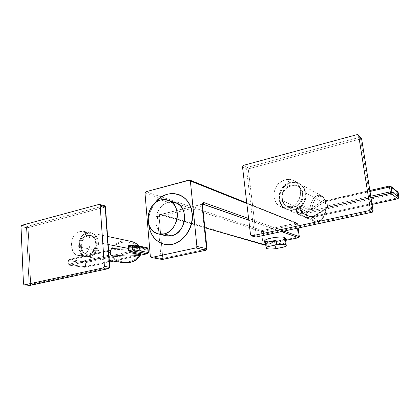 <?xml version="1.0" encoding="UTF-8"?>
<svg xmlns="http://www.w3.org/2000/svg" width="420" height="420" viewBox="0 0 420 420"><rect width="100%" height="100%" fill="white"/><g stroke="black" fill="none" stroke-linecap="round" stroke-linejoin="round"><path stroke-width="0.32" stroke-dasharray="2.1 1.58" d="M283.92 231.105L248.593 218.521L283.92 231.105M246.829 203.511L297.512 223.76L298.09 228.071L297.512 223.76L246.829 203.511M298.321 237.778L298.468 237.001L299.324 236.649L298.468 237.001L296.772 224.243L297.612 223.839L297.014 223.094L297.612 223.839L296.772 224.243L296.305 223.22L262.799 230.512L263.288 231.504L296.772 224.243L296.305 223.22L297.014 223.094L189.173 180.038L296.552 223.057L262.211 230.538L261.513 231.578L263.03 244.062L264.81 243.978L263.288 231.504L296.772 224.243L298.468 237.001L264.81 243.978L263.288 231.504L261.513 231.578L144.989 193.184L261.513 231.578L263.03 244.062L159.143 213.78C157.93 213.628 157.358 214.589 157.416 216.657L161.096 258.5L150.339 256.499L161.096 258.5L162.787 258.41L159.085 216.605L201.962 206L206.399 249.134L162.787 258.41L159.085 216.605L159.915 214.657L160.23 214.683L204.823 227.619L160.23 214.683L202.661 204.131L159.799 214.678L202.676 204.02L201.962 206L159.085 216.605L159.915 214.657L159.143 213.78C157.93 213.628 157.358 214.589 157.416 216.657L159.085 216.605L157.416 216.657L161.096 258.5L161.879 259.481L161.096 258.5L162.787 258.41L162.493 259.413M164.498 244.319C155.442 241.694 150.245 234.99 148.906 224.207C146.8 206.441 164.062 188.822 178.673 194.528C164.062 188.822 146.8 206.441 148.906 224.207L148.906 224.207C150.234 234.948 155.405 241.642 164.414 244.298M262.211 230.538L145.892 191.746L262.211 230.538L261.513 231.578L263.288 231.504L262.799 230.512L262.211 230.538M265.666 244.508L285.605 240.408M281.442 231.63L248.787 220.159L281.442 231.63M284.492 237.478C289.963 239.132 271.026 243.044 266.123 241.316L267.015 248.635L266.123 241.316L265.204 240.744M165.9 235.767C151.2 232.979 153.447 205.406 168.494 202.367L160.97 199.909L168.494 202.367L175.418 202.555M202.676 204.02L201.962 206L202.566 205.684L201.962 206L206.399 249.134L207.013 248.834M298.379 237.736L298.468 237.001L264.81 243.978L263.03 244.062L263.587 244.76L263.03 244.062L159.143 213.78L159.799 214.678L204.839 227.729M207.018 248.876L206.399 249.134L206.052 250.21L206.399 249.134L162.787 258.41L162.33 259.476M264.6 244.75L264.81 243.978L264.679 244.713M154.644 203.38C150.208 209.57 148.234 216.463 148.717 224.065C148.234 216.463 150.208 209.57 154.644 203.38M162.262 234.197C150.985 227.729 155.463 205.028 168.494 202.367L171.502 201.957M285.296 238.019C286.561 240.004 270.218 242.792 266.123 241.316M275.714 248.682L275.184 244.445L283.4 242.76L283.946 247.018L283.4 242.76L275.184 244.445L283.4 242.76L275.184 244.445L275.714 248.682M81.533 255.413C91.927 253.664 93.529 232.743 83.444 231.32L80.042 231.404L87.139 232.895L90.515 232.816C100.527 234.234 98.978 254.856 88.673 256.567L81.533 255.413L88.673 256.567L85.796 256.673C75.532 255.596 76.771 234.864 87.139 232.895L80.042 231.404C69.584 233.415 68.297 254.436 78.635 255.518L81.533 255.413C94.007 253.113 92.29 227.645 80.042 231.404C67.877 233.861 69.305 258.725 81.533 255.413M96.369 243.065C95.944 250.367 92.862 254.116 87.129 254.31C83.769 253.486 81.858 250.924 81.396 246.629L80.645 246.493C81.102 250.798 83.018 253.36 86.383 254.184L88.51 254.074C96.663 252.698 97.86 236.387 89.927 235.295L87.486 235.394L90.116 235.331C93.329 236.219 95.167 238.749 95.634 242.923L96.369 243.065L95.634 242.923C95.167 238.749 93.329 236.219 90.116 235.331L87.302 235.352C79.102 236.891 78.099 253.276 86.195 254.153L88.51 254.074L86.383 254.184C83.018 253.36 81.102 250.798 80.645 246.493L81.396 246.629C81.868 239.237 85.024 235.52 90.857 235.484C94.064 236.366 95.902 238.896 96.369 243.065C95.86 230.932 80.252 234.848 81.396 246.629C81.716 258.668 97.503 255.113 96.369 243.065M88.673 256.567C101.036 254.315 99.293 229.204 87.139 232.895C75.08 235.3 76.54 259.828 88.673 256.567M88.51 254.074C78.918 256.688 77.737 237.248 87.302 235.352C96.905 232.475 98.259 252.278 88.51 254.074M79.443 247.097C77.989 232.239 97.703 227.225 98.38 242.587C98.243 249.931 95.314 254.641 89.602 256.72C83.843 257.245 80.456 254.037 79.443 247.097L110.297 252.593L110.292 250.74L111.069 249.223C115.458 242.282 121.91 239.626 130.431 241.264C121.91 239.626 115.458 242.282 111.069 249.223L110.119 250.877L68.812 260.321L69.038 264.185L110.402 254.867L110.119 250.877L68.812 260.321L69.3 259.434L111.347 249.827L138.395 248.593C140.779 248.362 141.545 248.089 140.7 247.774L129.843 245.59L132.951 244.876L146.932 247.737L84.604 261.718L69.447 259.434L112.187 249.816L112.24 248.572L111.069 249.223L110.518 250.808L110.119 250.877L110.402 254.867L111.101 255.696L111.783 255.859L69.783 265.272L84.961 267.382L109.394 262.022L84.751 267.393L84.136 266.59L68.954 264.458L68.728 260.6L83.906 262.847L84.136 266.59L68.954 264.458L68.728 260.6L83.906 262.847L84.604 261.718L85.312 262.773L85.549 266.511L147.945 252.788L147.62 248.866L85.312 262.773L147.62 248.866L146.932 247.737L84.604 261.718L69.447 259.434L68.471 260.505L68.812 260.321L69.038 264.185L110.402 254.867L110.775 254.504L110.297 252.593L79.443 247.097C80.02 252.551 82.451 255.791 86.73 256.82C92.699 258.059 99.11 250.294 98.38 242.587C97.792 237.332 95.477 234.145 91.445 233.016C85.355 231.472 78.75 239.29 79.443 247.097M138.978 246.041L139.85 247.286L130.52 245.396L139.85 247.286L138.978 246.041M108.15 244.487L98.38 242.587L108.15 244.487M122.12 262.521C117.542 261.891 114.025 259.707 111.557 255.985L110.555 254.394L111.557 255.985L112.823 256.657C119.501 264.353 133.87 263.529 139.125 255.344L112.823 256.657C119.432 264.348 133.933 263.513 139.125 255.344L140.668 254.594L139.125 255.344L112.823 256.657L112.644 255.822L111.783 255.859L69.783 265.272L69.038 264.185L68.696 264.364L69.568 265.283L85.087 267.382L69.568 265.283L68.696 264.364L69.038 264.185L69.783 265.272L68.696 264.364L68.471 260.505L69.3 259.434L68.471 260.505L69.3 259.434L111.064 249.858L111.069 249.223L111.725 248.761L111.347 249.827L111.725 248.761L112.24 248.572L138.479 247.364C132.027 239.82 117.689 240.371 112.24 248.572L138.479 247.364L138.395 248.593L112.187 249.816L112.24 248.572C117.758 240.361 131.959 239.815 138.479 247.364L138.395 248.593C140.779 248.362 141.545 248.089 140.7 247.774L139.85 247.286L139.12 246.073M113.474 261.13L140.406 255.224L113.474 261.13M138.878 254.546L112.623 255.843L138.91 254.525L139.125 255.344L138.91 254.525L140.532 254.336M122.068 262.516C117.516 261.87 114.014 259.697 111.557 255.985L112.823 256.657L112.644 255.822L111.783 255.859L112.282 256.494L111.872 255.838L111.101 255.696L111.51 255.707L110.402 254.867L110.555 254.394M140.059 247.412L138.479 247.364L140.059 247.412M129.654 245.606L140.7 247.774L129.549 245.595L132.951 244.876L147.231 247.732M110.297 252.593L110.518 250.808L110.119 250.877L110.959 249.869L110.518 250.808L110.775 254.504L111.872 255.838L138.91 254.525M146.932 247.737L147.62 248.866L148.05 248.672L147.62 248.866L147.945 252.788L147.593 253.675L147.945 252.788L85.549 266.511L85.087 267.382L85.549 266.511L85.312 262.773L83.906 262.847L84.136 266.59L85.549 266.511L84.136 266.59L85.087 267.382L109.4 262.048M147.945 252.788L148.381 252.604L147.945 252.788M85.312 262.773L84.604 261.718L83.906 262.847L85.312 262.773M29.558 285.374L29.054 284.492L26.502 227.672L28.114 227.619L27.258 226.406L26.502 227.672L21 226.595L26.502 227.672L27.258 226.406L104.213 205.774L99.152 204.383L104.213 205.774L105.037 207.097L105.473 206.855L105.037 207.097L109.326 267.509L108.859 268.548L109.326 267.509L30.692 284.393L28.114 227.619L105.037 207.097L109.326 267.509L30.692 284.393L28.114 227.619L105.037 207.097L104.213 205.774L27.258 226.406L21.761 225.314L27.258 226.406L28.114 227.619L26.502 227.672L29.054 284.492L23.473 283.967L30.692 284.393L30.271 285.332M109.326 267.509L109.772 267.33L109.326 267.509M104.213 205.774L104.601 205.774M30.067 285.406L30.692 284.393L29.054 284.492L29.736 285.421M285.296 179.786C272.738 182.322 269.693 202.619 281.274 206.976C283.694 208.01 286.256 208.226 288.955 207.632L293.848 209.8C291.186 210.383 288.656 210.163 286.262 209.144C274.827 204.834 277.814 184.868 290.204 182.401L285.296 179.786L290.204 182.401C293.323 181.66 296.247 182.012 298.977 183.456C309.582 188.48 305.86 207.701 293.848 209.8L288.955 207.632C301.13 205.48 304.92 185.929 294.184 180.836C291.417 179.377 288.451 179.025 285.296 179.786C277.494 182.648 273.714 188.323 273.961 196.812C275.819 204.955 280.817 208.561 288.955 207.632C296.116 206.052 301.613 197.925 300.531 190.412C298.489 182.18 293.407 178.637 285.296 179.786M282.387 198.797C280.912 190.25 290.955 182.18 298.053 186.375C300.856 187.96 302.531 190.459 303.082 193.872L302.584 193.615C302.038 190.197 300.358 187.698 297.549 186.107C295.418 185.005 293.134 184.742 290.708 185.315L290.582 185.246C280.812 187.168 278.397 202.892 287.364 206.362L293.459 206.908L287.495 206.419C284.319 204.881 282.44 202.256 281.862 198.55L282.387 198.797L281.862 198.55C282.44 202.256 284.319 204.881 287.495 206.419L293.459 206.908C302.993 205.222 305.875 189.961 297.423 186.044C295.286 184.942 293.008 184.674 290.582 185.246L290.708 185.315C293.134 184.742 295.418 185.005 297.549 186.107C300.358 187.698 302.038 190.197 302.584 193.615L303.082 193.872C304.563 202.22 295.04 210.21 288.015 206.651C284.844 205.112 282.965 202.493 282.387 198.797C283.579 212.735 305.429 207.821 303.082 193.872C301.57 179.807 280.04 185.215 282.387 198.797M290.204 182.401C282.508 185.204 278.78 190.78 279.032 199.133C280.88 207.149 285.82 210.703 293.848 209.8C300.914 208.257 306.327 200.277 305.251 192.885C303.23 184.784 298.211 181.288 290.204 182.401M290.582 185.246C303.823 181.367 307.004 204.32 293.459 206.908C280.219 210.42 277.358 187.955 290.582 185.246M305.865 193.205C306.941 200.582 301.539 208.546 294.483 210.084C286.471 210.982 281.542 207.433 279.699 199.437C279.442 191.1 283.159 185.535 290.845 182.742C298.841 181.634 303.844 185.12 305.865 193.205L325.799 203.648L326.13 207.916C324.093 218.668 320.318 223.209 314.806 221.534C313.283 220.93 312.002 219.455 310.952 217.119L303.345 213.738L301.607 211.302L301.156 209.244L279.699 199.437C280.434 204.162 282.839 207.491 286.913 209.428C295.785 213.822 307.744 203.737 305.865 193.205C305.177 188.942 303.093 185.808 299.602 183.797C290.614 178.379 277.825 188.596 279.699 199.437L301.156 209.244L301.04 207.113C301.177 205.805 301.56 205.191 302.19 205.275L309.813 208.877C311.829 198.193 315.745 193.825 321.547 195.773C322.901 196.46 324.056 197.888 325.001 200.056L325.799 203.648L305.865 193.205M286.913 209.428L314.806 221.534C316.722 222.128 318.444 221.97 319.972 221.056C320.549 220.889 321.584 219.859 323.075 217.98C325.474 213.759 325.369 213.47 326.172 208.509L325.983 209.076L313.304 217.119L313.84 216.032L326.933 207.853L314.223 215.938L326.933 207.853L327.385 207.17L326.151 208.703L326.424 207.995L327.217 207.585L371.028 197.768L327.217 207.585L326.534 207.947L325.983 209.076L326.13 207.916C324.093 218.668 320.318 223.209 314.806 221.534C313.283 220.93 312.002 219.455 310.952 217.119L313.304 217.119C318.638 223.64 322.865 220.957 325.983 209.076L325.799 203.648L325.322 201.558L326.86 201.322L325.322 201.558L325.001 200.051L326.435 200.545L324.86 199.715L326.435 200.545L326.86 201.322L327.532 205.973L326.86 201.322L370.025 191.457L326.86 201.322L326.435 200.545L324.639 199.689C320.266 192.512 313.53 197.489 312.05 208.11L324.639 199.689C320.297 192.502 313.498 197.521 312.05 208.11C311.084 209.066 310.338 209.323 309.813 208.877C311.829 198.193 315.745 193.825 321.547 195.773C322.901 196.46 324.056 197.888 325.001 200.051L325.925 200.844L389.592 186.034L396.737 191.704L307.199 211.79L297.208 207.218L301.24 206.293L308.884 209.864L313.288 209.213L325.925 200.844L313.288 209.213L312.05 208.11C311.084 209.066 310.338 209.323 309.813 208.877L308.884 209.864L301.151 206.273L300.363 207.38L296.909 208.173L297.113 207.197L301.24 206.293L302.19 205.275C301.56 205.191 301.177 205.805 301.04 207.113L300.363 207.38L300.977 211.953L301.686 211.37L301.13 207.186L300.363 207.38L302.19 205.275L309.813 208.877L308.884 209.864L313.288 209.213L312.05 208.11L324.639 199.689L325.925 200.844L389.592 186.034L396.737 191.704L307.199 211.79L307.776 213.108L308.38 217.497L398.024 197.778L397.241 193.137L307.776 213.108L397.241 193.137L396.737 191.704L397.761 191.929L396.737 191.704L398.024 197.778L308.38 217.497L308.191 218.453L372.083 204.409L308.112 218.442L307.482 218.384L306.873 217.549L296.861 213.181L296.252 208.635L306.269 213.155L306.873 217.549L296.861 213.181L297.486 214.042L308.191 218.453L307.776 213.108L306.269 213.155L307.199 211.79L297.208 207.218L296.163 208.561L296.909 208.173L297.518 212.73L300.977 211.953L302.18 213.197L298.132 214.1L297.518 212.73L296.772 213.113L296.252 208.635L306.269 213.155L306.873 217.549L308.38 217.497L306.873 217.549L307.482 218.384L297.486 214.042L296.772 213.113L297.518 212.73L298.132 214.1L302.18 213.197L309.808 216.589L302.18 213.197L300.977 211.953L301.607 211.302L303.345 213.738L302.18 213.197L302.904 213.292L301.686 211.37L301.124 207.181L301.466 206.047L297.113 207.197L296.909 208.173L296.163 208.561L297.208 207.218L296.163 208.561L296.772 213.113L297.486 214.042L308.191 218.453L372.089 204.44M327.532 205.973L370.786 196.229L327.532 205.973L327.385 207.17L327.532 205.973L325.931 205.816L327.532 205.973M314.223 215.938L309.808 216.589L310.952 217.119L313.304 217.119L314.223 215.938L309.808 216.589L310.952 217.119L302.841 213.255L310.401 216.631C311.472 216.741 312.617 216.541 313.84 216.032L314.223 215.938M326.13 207.916L327.385 207.17L326.13 207.916M397.992 198.76L398.024 197.778L398.99 197.337M398.186 192.738L397.241 193.137L398.202 192.665M398.963 197.395L398.024 197.778L398.039 198.713M307.776 213.108L307.199 211.79L306.269 213.155L307.776 213.108M361.552 138.401L360.57 138.925L372.01 211.108L256.258 235.961L248.236 168.893L360.57 138.925L372.01 211.108L256.258 235.961L256.069 237.027M361.573 138.264L360.57 138.925L359.94 137.219L361.147 137.482L359.94 137.219L357.094 134.626L359.94 137.219L247.506 167.359L243.537 165.338L247.506 167.359L248.236 168.893L360.57 138.925L359.94 137.219L247.506 167.359L246.498 168.908L254.489 236.04L250.514 234.811L254.489 236.04L256.258 235.961L248.236 168.893L246.498 168.908L254.489 236.04L255.287 237.059L254.489 236.04L256.258 235.961L255.932 237.09M242.519 166.903L246.498 168.908L248.236 168.893L247.506 167.359L246.498 168.908L242.519 166.903M371.931 212.279L372.01 211.108L373.076 210.646M373.034 210.719L372.01 211.108L371.989 212.221M313.304 217.119C318.644 223.65 322.87 220.967 325.983 209.076L313.304 217.119M296.909 208.173L297.518 212.73L300.977 211.953L300.363 207.38L296.909 208.173M298.174 228.055L297.612 223.839L297.014 223.094L246.761 202.934M83.444 231.32L90.515 232.816M78.635 255.518L85.796 256.673M87.129 254.31L86.195 254.153M89.927 235.295L90.857 235.484M107.573 236.428L91.445 233.016M86.73 256.82L109.284 260.458M113.547 261.14L140.396 255.255M281.274 206.976L286.262 209.144M294.184 180.836L298.977 183.456M298.053 186.375L297.423 186.044M287.364 206.362L288.015 206.651M299.602 183.797L321.547 195.773L324.949 199.82L326.335 200.498L369.873 190.512"/><path stroke-width="0.63" d="M299.224 236.554L283.92 231.105L299.224 236.554L298.494 237.626L281.442 231.63L298.494 237.626L299.224 236.554L298.09 228.071L299.224 236.554M248.593 218.521L203.905 202.603C202.792 202.414 202.288 203.385 202.393 205.517L206.85 248.75L196.907 246.419L190.365 180.957L246.829 203.511L190.365 180.957L189.173 180.038L145.892 191.746L144.989 193.184L150.339 256.499L144.989 193.184L145.892 191.746L189.756 180.07L190.365 180.957L196.907 246.419L206.85 248.75L202.393 205.517C202.288 203.385 202.792 202.414 203.905 202.603L248.593 218.521M150.339 256.499L151.468 257.497L195.93 247.916L196.907 246.419L195.93 247.916L151.468 257.497L162.209 259.476L205.895 250.215L195.93 247.916L205.895 250.215L206.85 248.75L205.895 250.215L162.33 259.476L151.132 257.502L150.339 256.499M164.325 244.283C178.348 248.115 194.323 230.811 192.077 213.612L192.239 213.665C194.492 230.853 178.521 248.157 164.498 244.319L164.325 244.283C155.264 241.652 150.066 234.948 148.727 224.159L148.727 224.159C149.741 237.342 160.624 246.913 172.347 244.246C184.086 241.778 193.536 227.252 192.077 213.612L192.239 213.665C190.927 203.999 186.433 197.631 178.757 194.56L178.673 194.528C186.396 197.578 190.916 203.957 192.239 213.665C194.497 230.895 178.447 248.22 164.414 244.298M204.823 227.619L263.944 244.771L265.666 244.508L263.587 244.76L204.823 227.619M285.6 240.387L298.321 237.778M248.787 220.159L202.661 204.131L203.905 202.603L202.97 204.057L248.787 220.159M266.123 241.316C260.069 239.773 279.652 235.625 284.492 237.478L285.296 238.019L286.246 245.396L285.448 244.886L284.492 237.478L285.448 244.886C283.673 244.409 280.739 244.388 276.638 244.808L268.249 246.53C265.865 247.427 265.451 248.131 267.015 248.635C268.853 249.081 271.75 249.091 275.714 248.682L283.946 247.018C285.637 246.424 286.403 245.884 286.246 245.396M167.974 200.093L175.418 202.555C189.404 206.194 186.354 233.268 171.565 235.778L164.015 233.914C178.983 231.341 182.128 203.763 167.974 200.093L160.97 199.909C153.2 201.889 147.221 211.412 148.034 220.379C148.733 229.378 156.135 235.793 164.015 233.914C171.911 232.171 178.222 222.369 177.282 213.171C176.463 203.941 168.725 197.804 160.97 199.909C145.745 203.039 143.414 231.105 158.282 233.914L164.015 233.914L171.565 235.778L165.9 235.767L158.282 233.914M202.676 204.02L202.561 205.632L207.018 248.876M162.493 259.413L206 250.22L207.013 248.834M298.379 237.736L298.3 237.778C298.667 237.972 299.008 237.584 299.318 236.623L298.174 228.055M264.679 244.713L265.666 244.529M192.077 213.612C190.643 192.612 165.953 186.653 154.644 203.38C161.495 194.885 169.481 191.924 178.589 194.502C186.265 197.573 190.759 203.941 192.077 213.612M171.502 201.957C179.492 202.676 183.902 207.758 184.727 217.198C184.816 225.755 178.81 234.176 171.565 235.778C168.194 236.502 165.091 235.977 162.262 234.197M283.946 247.018C286.398 246.131 286.897 245.422 285.448 244.886C283.673 244.409 280.739 244.388 276.638 244.808L276.087 240.45C272.675 240.849 269.887 241.427 267.719 242.193L268.249 246.53C266.647 247.107 265.934 247.632 266.107 248.099L267.015 248.635C268.853 249.081 271.75 249.091 275.714 248.682L283.946 247.018M266.107 248.099L265.204 240.744C263.744 238.786 280.613 235.904 284.492 237.478M276.638 244.808L268.249 246.53L267.719 242.193L276.087 240.45L276.638 244.808M139.12 246.073C138.359 244.802 134.489 241.988 130.431 241.264C133.844 241.925 136.694 243.516 138.978 246.041C136.694 243.516 133.844 241.925 130.431 241.264L107.573 236.428M109.284 260.458L122.12 262.521C130.252 263.708 136.364 261.067 140.448 254.599L129.565 252.578L130.326 251.706L141.188 253.748L130.326 251.706L129.565 252.578L128.541 250.341L130.048 250.446L130.326 251.706L133.439 251.008L132.715 249.842L134.221 249.774L133.439 251.008L134.221 249.774L132.715 249.842L132.395 245.784L133.896 245.716L133.256 244.871L132.82 244.871L132.395 245.784L128.252 246.629L128.541 250.341L130.048 250.446L132.715 249.842L133.439 251.008L147.43 253.68L148.381 252.567L147.866 248.551L147.231 247.732L147.866 248.551L133.896 245.716L134.221 249.774L148.197 252.488L147.866 248.551L133.896 245.716L134.221 249.774L148.197 252.488L147.43 253.68L140.406 255.224L147.43 253.68L133.439 251.008L130.326 251.706L129.733 246.393L128.252 246.629C128.026 245.564 128.273 245.049 128.982 245.086L130.52 245.396L128.982 245.086C128.273 245.049 128.026 245.564 128.252 246.629L128.525 248.456L108.15 244.487L128.525 248.456L128.541 250.341L129.565 252.578L140.448 254.599C136.364 261.067 130.252 263.708 122.12 262.521L122.068 262.516M109.394 262.022L113.474 261.13L109.394 262.022M141.188 253.748L140.448 254.599L141.188 253.748M129.733 246.393L130.048 250.446L132.715 249.842L132.395 245.784L132.82 244.871L133.256 244.871L133.896 245.716L129.733 246.393M129.686 245.59L128.982 245.086L129.654 245.606M110.555 254.394L110.297 252.593M140.396 255.255L147.593 253.675L148.381 252.567L148.05 248.635L146.932 247.737M30.271 285.332L24.155 284.907L23.473 283.967L21 226.595L21.761 225.314L99.152 204.383L100.154 205.265L104.402 266.448L103.535 267.829L24.344 284.891L23.473 283.967L21 226.595L21.761 225.314L99.152 204.383L100.154 205.265L104.402 266.448L109.515 267.199L105.215 206.645L100.154 205.265L105.467 206.792L104.601 205.774L105.215 206.645L109.772 267.283L108.659 268.564L103.535 267.829L24.344 284.891L29.925 285.406L108.859 268.548L109.515 267.199L104.402 266.448L103.535 267.829L108.659 268.564L29.558 285.374M24.155 284.907L30.067 285.406L108.791 268.564L109.772 267.283L105.467 206.792L104.213 205.774M398.99 197.337L397.976 198.765L372.083 204.409L397.919 198.744L390.805 193.337L391.87 191.809L390.269 191.846L370.786 196.229L390.269 191.846L389.471 187.01L370.025 191.457L389.471 187.01L391.067 186.979L391.87 191.809L398.953 197.274L398.171 192.623L391.067 186.979L391.87 191.809L398.953 197.274L397.919 198.744L390.805 193.337L371.028 197.768L390.805 193.337L391.87 191.809L390.269 191.846L390.805 193.337L390.269 191.846L389.529 186.008L389.471 187.01L391.067 186.979L390.653 186.26L389.529 186.008L390.653 186.26L391.067 186.979L398.186 192.738M398.202 192.665L398.984 197.316L398.202 192.665L397.761 191.929L398.171 192.623L397.761 191.929L390.653 186.26L389.529 186.008L369.873 190.512M372.089 204.44L397.976 198.765L398.963 197.395M373.076 210.646L361.515 138.185L358.685 135.602L370.272 208.882L369.07 210.609L251.869 235.862L250.514 234.811L242.519 166.903L243.537 165.338L357.094 134.626L358.685 135.602L370.272 208.882L373.018 210.562L361.515 138.185L358.307 134.894L357.094 134.626L243.537 165.338L242.519 166.903L250.514 234.811L251.317 235.841L255.833 237.079L371.831 212.263L369.07 210.609L251.869 235.862L255.833 237.079L371.931 212.279M256.069 237.027L371.899 212.284L369.07 210.609L370.272 208.882L373.018 210.562L371.831 212.263L373.034 210.719M371.989 212.221L371.899 212.284C372.608 212.242 373.002 211.685 373.07 210.614L361.552 138.401M276.087 240.45C272.675 240.849 269.887 241.427 267.719 242.193L276.087 240.45M204.839 227.729L263.587 244.76L264.6 244.75M246.761 202.934L189.756 180.07M162.33 259.476L151.132 257.502M140.532 254.336L141.104 254.153L140.679 254.604C135.314 262.684 131.308 262.784 122.12 262.521M147.231 247.732L133.256 244.871L129.727 245.579M109.4 262.048L113.547 261.14M104.601 205.774L99.54 204.383M29.736 285.421L30.067 285.406M255.932 237.09L251.317 235.841M361.573 138.264L358.307 134.894"/></g></svg>
